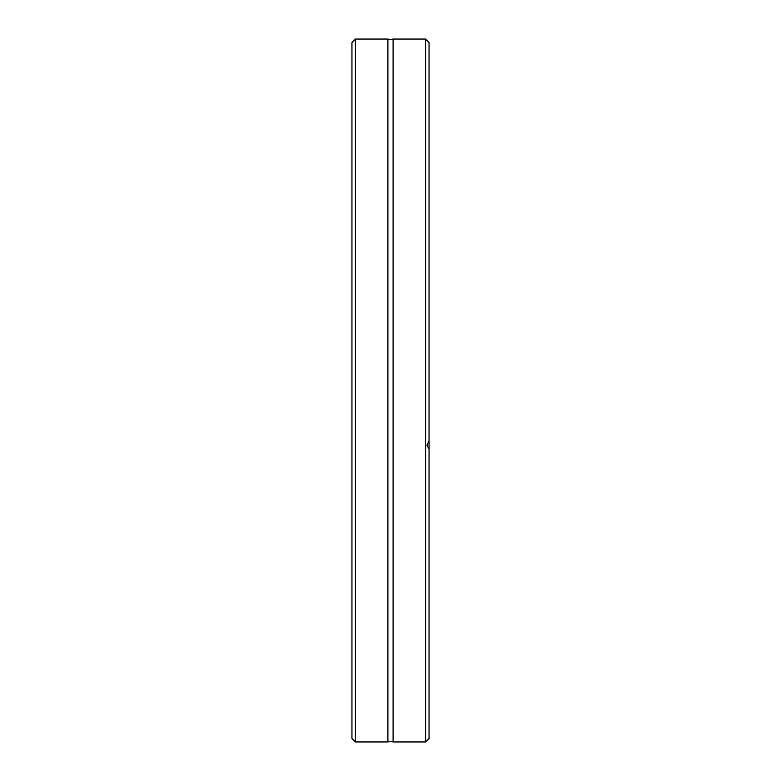 <?xml version="1.0" encoding="UTF-8"?>
<svg xmlns="http://www.w3.org/2000/svg" width="781" height="781" viewBox="0 0 781 781"><rect width="100%" height="100%" fill="white"/><g stroke="black" fill="none" stroke-linecap="round" stroke-linejoin="round"><path stroke-width="1.17" d="M393.097 390.5L393.097 741.95L390.5 741.257L387.903 741.95L387.903 39.05L390.5 39.743L393.097 39.05L393.097 390.5M429.052 440.816L429.052 449.046L426.963 445.258L429.052 440.816L429.052 42.525L425.577 39.05L425.577 741.95L393.097 741.95M355.423 741.95L351.948 738.475L351.948 42.525L355.423 39.05L355.423 741.95L387.903 741.95M429.052 449.046L429.052 738.475L425.577 741.95M387.903 39.05L355.423 39.05M425.577 39.05L393.097 39.05"/></g></svg>
